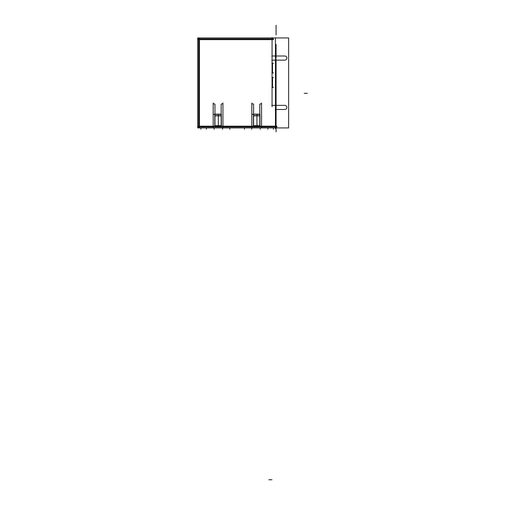 <?xml version="1.0" encoding="UTF-8"?>
<svg xmlns="http://www.w3.org/2000/svg" width="505" height="505" viewBox="0 0 505 505"><rect width="100%" height="100%" fill="white"/><g stroke="black" fill="none" stroke-linecap="round" stroke-linejoin="round"><path stroke-width="0.76" d="M197.922 126.957L276.98 126.957M198.673 127.916L198.673 37.932M199.443 37.995L199.443 40.962M198.901 126.187L200.03 126.187M197.985 126.187L198.522 126.187M200.409 126.187L200.952 126.187M222.926 127.424L222.926 103.001M221.165 104.257L221.165 126.086M197.695 37.932L288.633 37.932L288.633 127.916L197.695 127.916L197.695 37.932M261.552 126.187L275.459 126.187L261.552 126.187M272.523 87.34L272.523 77.524M272.523 72.935L272.523 63.289M272.056 39.661L199.443 39.661L199.443 126.187L213.192 126.187L199.443 126.187L213.192 126.187L199.443 126.187L199.443 39.661L199.443 126.187L199.443 39.661L272.056 39.661L199.443 39.661M214.953 114.313L221.165 114.313M222.926 126.187L251.818 126.187L222.926 126.187M253.579 114.313L259.791 114.313M261.552 127.424L261.552 103.001M259.81 104.844A0.884 0.884 0 0 1 260.675 103.796A0.884 0.884 0 0 1 261.539 104.844M259.791 104.257L259.791 126.086M253.579 126.086L253.579 104.257M259.961 115.853L253.415 115.853M253.415 115.664L259.961 115.664L259.961 114.149L253.415 114.149L253.415 125.795M259.879 114.313L256.944 114.313L256.944 115.765L259.879 115.765L256.944 115.765L256.944 125.663L259.879 125.663M259.961 115.664L259.961 125.795M253.415 125.77L259.961 125.77M259.791 125.663L253.579 125.663L259.791 125.663M251.837 104.844A0.884 0.884 0 0 1 252.702 103.796A0.884 0.884 0 0 1 253.567 104.844M251.818 103.001L251.818 127.424M213.192 103.001L213.192 127.424M213.211 104.844A0.884 0.884 0 0 1 214.076 103.796A0.884 0.884 0 0 1 214.941 104.844M214.953 126.086L214.953 104.257M221.335 115.853L214.789 115.853M214.789 115.664L221.335 115.664L221.335 114.149L214.789 114.149L214.789 125.795M221.253 114.313L218.324 114.313L218.324 115.765L221.253 115.765L218.324 115.765L218.324 125.663L221.253 125.663M221.335 115.664L221.335 125.795M214.789 125.77L221.335 125.77M221.165 125.663L214.953 125.663L221.165 125.663M221.184 104.844A0.884 0.884 0 0 1 222.048 103.796A0.884 0.884 0 0 1 222.913 104.844M273.451 39.661L270.478 39.661M272.056 106.688L272.056 37.559M275.459 37.856L275.459 128.706M271.804 105.362L285.066 105.362M284.997 109.497L275.269 109.497M284.643 105.368A2.071 2.071 0 0 1 286.878 107.426A2.071 2.071 0 0 1 284.643 109.49M271.892 87.34L273.464 87.34M272.523 87.479L272.523 84.505M273.464 77.524L271.892 77.524M271.892 63.289L273.464 63.289M272.523 66.123L272.523 63.15M273.464 72.935L271.892 72.935M285.066 60.145L271.804 60.145M284.643 56.017A2.071 2.071 0 0 1 286.878 58.081A2.071 2.071 0 0 1 284.643 60.139M271.804 56.011L285.066 56.011M273.514 38.891L197.992 38.891M253.579 115.765L259.791 115.765L253.579 115.765M214.953 115.765L221.165 115.765L214.953 115.765M276.077 34.984L276.077 25.25L276.077 34.984M276.077 59.236L276.077 131.849M199.443 37.932L199.443 127.916L199.443 37.932M199.443 126.016L199.443 123.996M197.922 126.187L276.98 126.187L197.922 126.187M276.077 106.517L276.077 120.424M276.077 127.916L276.077 129.779C276.077 132.449 276.077 132.449 276.077 129.779L276.077 127.916L276.077 129.779C276.077 132.449 276.077 132.449 276.077 129.779C276.077 132.449 276.077 132.449 276.077 129.779L276.077 131.811L276.077 129.779C276.077 132.449 276.077 132.449 276.077 129.779C276.077 132.449 276.077 132.449 276.077 129.779L276.077 131.035M276.077 44.408L276.077 58.163M276.077 67.897L276.077 96.79M254.911 114.313L251.818 114.313L254.911 114.313M259.961 114.313L253.415 114.313L259.961 114.313M216.285 114.313L213.192 114.313L216.285 114.313M221.335 114.313L214.789 114.313L221.335 114.313M273.514 39.661L197.992 39.661L273.514 39.661M272.523 87.535L272.523 77.328L272.523 87.535M271.936 479.75L268.849 479.75M267.902 127.916L267.902 129.261L267.902 127.916M260.182 127.916L260.182 129.261L260.182 127.916M251.717 127.916L251.717 129.261L251.717 127.916M244.477 127.916L244.477 129.261L244.477 127.916M273.413 127.916L273.413 129.261L273.413 127.916M307.305 93.305L304.212 93.305L307.305 93.305M206.406 127.916L206.406 129.261L206.406 127.916M214.126 127.916L214.126 129.261L214.126 127.916M222.591 127.916L222.591 129.261L222.591 127.916M229.832 127.916L229.832 129.261L229.832 127.916M200.895 127.916L200.895 129.261L200.895 127.916M276.077 129.779C276.077 132.449 276.077 132.449 276.077 129.779"/></g></svg>
